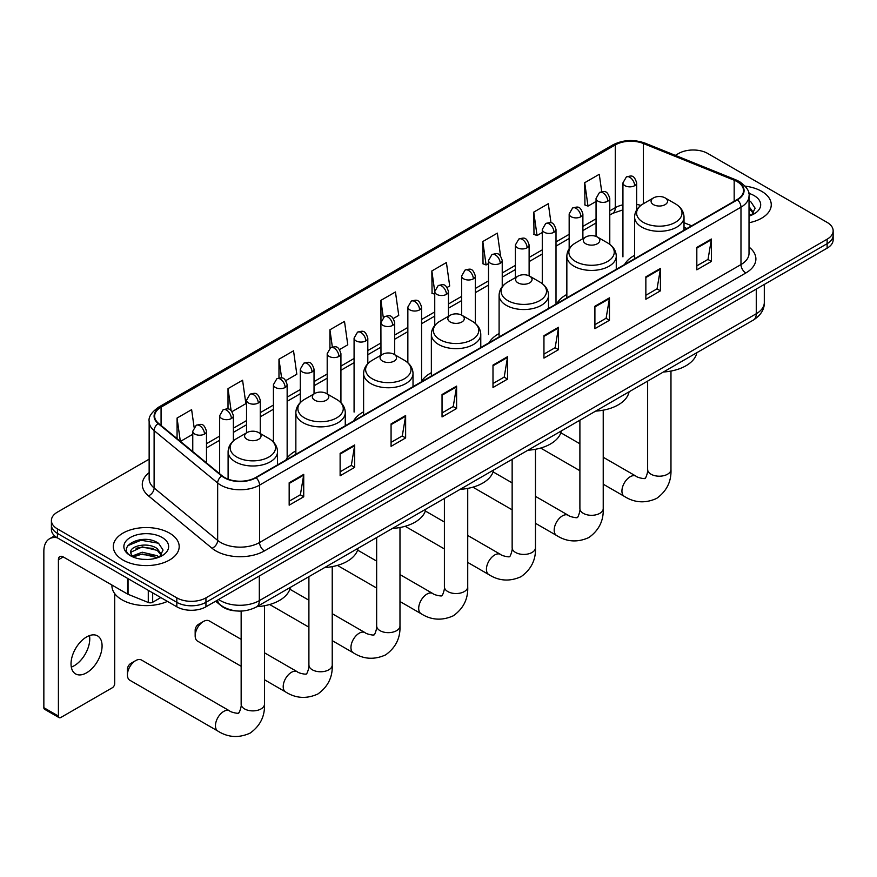 <?xml version="1.0" encoding="UTF-8"?>
<svg xmlns="http://www.w3.org/2000/svg" width="877" height="877" viewBox="0 0 877 877"><rect width="100%" height="100%" fill="white"/><g stroke="black" fill="none" stroke-linecap="round" stroke-linejoin="round"><path stroke-width="1.32" d="M295.856 450.91A36.374 21.004 0 0 0 285.825 460.107M363.604 411.806A36.374 21.004 0 0 0 353.574 420.993M431.352 372.692A36.374 21.004 0 0 0 421.322 381.879M499.101 333.578A36.374 21.004 0 0 0 489.07 342.764M566.849 294.464A36.374 21.004 0 0 0 556.818 303.65M634.597 255.35A36.374 21.004 0 0 0 624.567 264.536M686.812 228.601L684.016 227.461M236.779 610.962A20.588 11.883 180 0 1 221.355 605.919L215.643 601.205M149.145 459.164L57.443 512.113A20.588 11.883 0 0 0 51.403 520.51L51.403 529.478A20.588 11.883 0 0 0 57.443 537.886L176.825 606.807A20.588 11.883 0 0 0 205.942 606.807L827.121 248.18A20.588 11.883 0 0 0 833.15 239.772L833.15 235.288A20.588 11.883 0 0 1 827.121 243.696A20.588 11.883 0 0 0 833.15 235.288L833.15 230.804A20.588 11.883 0 0 0 827.121 222.396L707.739 153.475A20.588 11.883 0 0 0 678.623 153.475L675.334 155.372M51.403 520.51A20.588 11.883 0 0 0 57.443 528.919L176.825 597.851A20.588 11.883 0 0 0 205.942 597.851L205.942 602.324L827.121 243.696L205.942 602.324A20.588 11.883 0 0 1 176.825 602.324A20.588 11.883 0 0 0 205.942 602.324L205.942 606.807M57.443 528.919L57.443 533.402L176.825 602.324L57.443 533.402A20.588 11.883 0 0 1 51.403 524.994A20.588 11.883 0 0 0 57.443 533.402L57.443 537.886M761.609 191.296A32.942 19.02 0 0 0 745.154 186.143A32.942 19.02 0 0 1 761.609 191.296A32.942 19.02 0 0 1 771.256 204.747A32.942 19.02 0 0 0 761.609 191.296M169.546 533.128A32.942 19.02 0 0 0 133.644 528.995A32.942 19.02 0 0 0 113.308 546.568A32.942 19.02 0 0 0 122.955 560.019A32.942 19.02 0 0 0 158.858 564.141A32.942 19.02 0 0 0 179.193 546.568A32.942 19.02 0 0 0 169.546 533.128A32.942 19.02 0 0 0 133.644 528.995A32.942 19.02 0 0 0 113.308 546.568A32.942 19.02 0 0 0 122.955 560.019A32.942 19.02 0 0 0 158.858 564.141A32.942 19.02 0 0 0 179.193 546.568A32.942 19.02 0 0 0 169.546 533.128M737.097 181.627A21.958 12.684 180 0 1 743.532 190.594A21.958 12.684 180 0 1 737.097 199.561L255.678 477.505A21.958 12.684 180 0 1 222.166 475.816L158.605 423.405A21.958 12.684 180 0 1 154.637 416.137A21.958 12.684 180 0 1 161.072 407.169L615.27 144.935A21.958 12.684 180 0 1 643.4 143.521L734.17 180.213A21.958 12.684 180 0 1 737.097 181.627M737.48 181.407A22.506 13.002 0 0 0 734.477 179.949L643.707 143.258A22.506 13.002 0 0 0 614.887 144.716L160.677 406.95A22.506 13.002 0 0 0 158.156 423.591L221.717 475.992A22.506 13.002 0 0 0 256.073 477.735L737.48 199.792A22.506 13.002 0 0 0 737.48 181.407M289.169 482.778L289.169 505.185L303.727 496.788L303.727 474.369L289.169 482.778M289.169 501.216L300.383 494.738L303.672 475.115A5.492 3.168 -120 0 0 303.727 474.369M300.285 494.792L303.727 496.788M340.123 453.354L340.123 475.772L354.681 467.364L354.681 444.946L340.123 453.354M340.123 471.793L351.337 465.314L354.626 445.691A5.492 3.168 -120 0 0 354.681 444.946M351.238 465.38L354.681 467.364M391.076 423.931L391.076 446.349L405.634 437.941L405.634 415.534L391.076 423.931M391.076 442.37L402.291 435.902L405.58 416.279A5.492 3.168 -120 0 0 405.634 415.534M402.192 435.957L405.634 437.941M442.041 394.518L442.041 416.937L456.599 408.529L456.599 386.11L442.041 394.518M442.041 412.957L453.245 406.479L456.533 386.856A5.492 3.168 -120 0 0 456.599 386.11M453.146 406.533L456.599 408.529M696.82 247.424L696.82 269.831L711.379 261.434L711.379 239.015L696.82 247.424M696.82 265.863L708.035 259.384L711.313 239.761A5.492 3.168 -120 0 0 711.379 239.015M707.936 259.439L711.379 261.434M645.856 276.836L645.856 299.254L660.425 290.846L660.425 268.439L645.856 276.836M645.856 295.275L657.07 288.807L660.359 269.173A5.492 3.168 -120 0 0 660.425 268.439M656.972 288.862L660.425 290.846M594.902 306.259L594.902 328.678L609.46 320.269L609.46 297.851L594.902 306.259M594.902 324.698L606.117 318.219L609.405 298.597A5.492 3.168 -120 0 0 609.46 297.851M606.018 318.274L609.46 320.269M543.948 335.683L543.948 358.09L558.506 349.682L558.506 327.274L543.948 335.683M543.948 354.111L555.163 347.643L558.452 328.02A5.492 3.168 -120 0 0 558.506 327.274M555.064 347.698L558.506 349.682M492.995 365.095L492.995 387.513L507.553 379.105L507.553 356.687L492.995 365.095M492.995 383.534L504.209 377.066L507.487 357.432A5.492 3.168 -120 0 0 507.553 356.687M504.111 377.121L507.553 379.105M749.024 222.736A32.942 19.02 0 0 0 771.256 204.747A32.942 19.02 0 0 1 749.024 222.736M205.942 597.851L827.121 239.213A20.588 11.883 0 0 0 833.15 230.804M285.803 380.596L296.821 374.227L293.532 350.811L278.974 359.208L278.974 377.943M232.032 411.631L245.867 403.65L242.578 380.223L228.02 388.632L228.02 409.033M194.091 427.198L191.625 409.647L177.066 418.055L177.066 438.632M447.117 287.459L449.693 285.968L446.404 262.552L431.846 270.96L432.076 293.236M500.57 256.029L497.358 233.129L482.799 241.537L483.041 263.813M550.997 222.857L548.311 203.716L533.753 212.113L533.994 234.4M601.71 191.657L599.276 174.293L584.718 182.701L584.948 204.977M339.574 349.55L347.774 344.804L344.497 321.388L329.927 329.796L329.927 348.147M393.345 318.504L398.739 315.391L395.45 291.964L380.892 300.373L380.969 322.747M380.969 355.251L380.892 322.572M380.892 300.373L383.282 317.452M434.74 294.223L431.846 293.148M431.846 270.96L434.74 291.559A6.863 3.957 0 0 0 436.746 294.354A6.863 3.957 0 0 0 446.448 294.354A6.863 3.957 0 0 0 448.465 291.548C445.68 282.745 442.973 284.499 438.171 285.606A6.863 3.957 60 0 1 441.602 285.946A6.863 3.957 -120 0 1 446.448 294.354M482.799 241.537L486.088 264.953L488.511 263.56M486.088 264.953L482.799 263.725M533.753 212.113L537.042 235.54L542.282 232.515M537.042 235.54L533.753 234.312M584.718 182.701L587.996 206.117L596.053 201.469M587.996 206.117L584.718 204.889M329.927 329.796L332.35 346.996M278.974 359.208L281.605 377.943M228.02 388.632L231.111 410.622M180.443 441.416L192.765 434.301M177.066 418.055L180.333 441.317M749.024 213.725L751.085 215.347M749.024 215.501L749.605 215.895M749.024 206.61L753.738 212.936M749.024 208.386L753.387 213.396M749.024 216.093A22.374 12.914 0 0 0 754.132 213.878A22.374 12.914 0 0 0 754.132 195.615A22.374 12.914 0 0 0 748.761 193.324M751.622 215.128L755.13 208.244L750.69 201.567M749.024 200.734L750.394 201.37M653.486 204.637A8.233 4.758 0 0 0 665.128 204.637A8.233 4.758 0 0 0 665.128 197.906L675.356 203.815A22.692 13.1 0 0 1 675.356 222.341A22.692 13.1 0 0 1 643.258 222.341A22.692 13.1 0 0 1 643.258 203.815C637.667 207.136 634.784 211.543 634.597 217.047A24.709 14.262 0 0 0 641.832 227.132A24.709 14.262 0 0 0 668.756 230.223A24.709 14.262 0 0 0 684.016 217.047C683.83 211.543 680.947 207.136 675.356 203.815L665.128 197.906A8.233 4.758 0 0 0 653.486 197.906A8.233 4.758 0 0 0 653.486 204.637M663.407 372.001A37.744 21.793 0 0 0 696.831 352.697M585.737 243.751A8.233 4.758 0 0 0 597.38 243.751A8.233 4.758 0 0 0 597.38 237.02L607.608 242.929A22.692 13.1 0 0 1 607.608 261.456A22.692 13.1 0 0 1 575.509 261.456A22.692 13.1 0 0 1 575.509 242.929C569.918 246.251 567.035 250.658 566.849 256.161A24.709 14.262 0 0 0 574.084 266.246A24.709 14.262 0 0 0 601.008 269.338A24.709 14.262 0 0 0 616.268 256.161C616.082 250.658 613.198 246.251 607.608 242.929L597.38 237.02A8.233 4.758 0 0 0 585.737 237.02A8.233 4.758 0 0 0 585.737 243.751M595.658 411.116A37.744 21.793 0 0 0 629.083 391.811M517.989 282.865A8.233 4.758 0 0 0 529.631 282.865A8.233 4.758 0 0 0 529.631 276.134L539.859 282.043A22.692 13.1 0 0 1 539.859 300.57A22.692 13.1 0 0 1 507.761 300.57A22.692 13.1 0 0 1 507.761 282.043C502.17 285.365 499.287 289.772 499.101 295.275A24.709 14.262 0 0 0 506.336 305.36A24.709 14.262 0 0 0 533.26 308.452A24.709 14.262 0 0 0 548.52 295.275C548.333 289.772 545.45 285.365 539.859 282.043L529.631 276.134A8.233 4.758 0 0 0 517.989 276.134A8.233 4.758 0 0 0 517.989 282.865M527.91 450.219A37.744 21.793 0 0 0 561.335 430.925M450.241 321.98A8.233 4.758 0 0 0 461.883 321.98A8.233 4.758 0 0 0 461.883 315.249L472.111 321.157A22.692 13.1 0 0 1 472.111 339.684A22.692 13.1 0 0 1 440.013 339.684A22.692 13.1 0 0 1 440.013 321.157C434.422 324.479 431.539 328.886 431.352 334.389A24.709 14.262 0 0 0 438.588 344.475A24.709 14.262 0 0 0 465.512 347.566A24.709 14.262 0 0 0 480.771 334.389C480.585 328.886 477.702 324.479 472.111 321.157L461.883 315.249A8.233 4.758 0 0 0 450.241 315.249A8.233 4.758 0 0 0 450.241 321.98M460.162 489.333A37.744 21.793 0 0 0 493.587 470.039M382.493 361.094A8.233 4.758 0 0 0 394.135 361.094A8.233 4.758 0 0 0 394.135 354.363L404.363 360.272A22.692 13.1 0 0 1 404.363 378.798A22.692 13.1 0 0 1 372.265 378.798A22.692 13.1 0 0 1 372.265 360.272C366.674 363.593 363.791 368 363.604 373.492A24.709 14.262 0 0 0 370.839 383.589A24.709 14.262 0 0 0 397.774 386.68A24.709 14.262 0 0 0 413.023 373.492C412.837 368 409.954 363.593 404.363 360.272L394.135 354.363A8.233 4.758 0 0 0 382.493 354.363A8.233 4.758 0 0 0 382.493 361.094M392.414 528.447A37.744 21.793 0 0 0 425.838 509.153M195.165 635.781L195.165 630.179A4.802 2.774 -60 0 1 198.564 624.303L203.42 621.497A11.664 6.731 120 0 0 195.165 635.781A11.664 6.731 120 0 0 197.577 641.131L241.153 666.279M314.744 400.208A8.233 4.758 0 0 0 326.387 400.208A8.233 4.758 0 0 0 326.387 393.477L336.615 399.386A22.692 13.1 0 0 1 336.615 417.912A22.692 13.1 0 0 1 304.516 417.912A22.692 13.1 0 0 1 304.516 399.386C298.925 402.707 296.042 407.114 295.856 412.607A24.709 14.262 0 0 0 303.091 422.703A24.709 14.262 0 0 0 330.026 425.794A24.709 14.262 0 0 0 345.275 412.607C345.089 407.114 342.205 402.707 336.615 399.386L326.387 393.477A8.233 4.758 0 0 0 314.744 393.477A8.233 4.758 0 0 0 314.744 400.208M324.665 567.562A37.744 21.793 0 0 0 358.09 548.268M241.153 639.333L209.252 620.916A11.664 6.731 120 0 0 203.42 621.497L198.564 624.303M127.417 674.895L127.417 669.294A4.802 2.774 -60 0 1 130.816 663.407L135.672 660.611A11.664 6.731 120 0 0 127.417 674.895A11.664 6.731 120 0 0 129.84 680.245L217.869 731.067A11.664 6.731 -60 0 1 216.082 721.716A11.664 6.731 -60 0 1 223.701 711.433A11.664 6.731 -60 0 1 229.533 710.852C230.87 712.442 239.706 714.053 238.456 712.902C238.829 714.558 241.866 706.095 241.153 704.154A11.664 6.731 180 0 0 244.573 708.912A11.664 6.731 180 0 0 261.072 708.912A11.664 6.731 180 0 0 264.481 704.154C264.986 716.224 260.195 725.882 250.12 733.106C238.829 738.215 228.086 737.535 217.869 731.067M246.996 439.322A8.233 4.758 0 0 0 258.638 439.322A8.233 4.758 0 0 0 258.638 432.591L268.866 438.5A22.692 13.1 0 0 1 268.866 457.027A22.692 13.1 0 0 1 236.768 457.027A22.692 13.1 0 0 1 236.768 438.5C231.177 441.822 228.294 446.229 228.108 451.721A24.709 14.262 0 0 0 235.343 461.806A24.709 14.262 0 0 0 262.278 464.909A24.709 14.262 0 0 0 277.527 451.721C277.34 446.229 274.457 441.822 268.866 438.5L258.638 432.591A8.233 4.758 0 0 0 246.996 432.591A8.233 4.758 0 0 0 246.996 439.322M256.917 606.676A37.744 21.793 0 0 0 290.342 587.382M229.533 710.852L141.504 660.03A11.664 6.731 120 0 0 135.672 660.611L130.816 663.407M89.487 635.595A21.958 12.684 -60 0 1 74.238 665.709A21.958 12.684 -60 0 1 71.311 667.079M86.56 672.823A21.958 12.684 120 0 0 100.899 653.475A21.958 12.684 120 0 0 97.533 635.869A21.958 12.684 120 0 0 86.56 636.965A21.958 12.684 120 0 0 72.21 656.314A21.958 12.684 120 0 0 75.575 673.909A21.958 12.684 120 0 0 86.56 672.823M152.675 592.874L152.675 602.258L160.809 597.566M57.202 537.754A27.45 15.852 -120 0 0 49.54 538.763A27.45 15.852 -120 0 0 43.85 551.337L43.85 707.684L58.408 716.081L58.408 559.745A6.863 3.957 60 0 1 59.833 556.599A6.863 3.957 60 0 1 63.265 556.939L127.593 594.08L127.593 578.392M58.408 716.081A3.431 1.984 120 0 0 59.121 717.66L44.563 709.252A3.431 1.984 -60 0 1 43.85 707.684M59.121 717.66A3.431 1.984 120 0 0 60.831 717.485L112.278 687.787A3.431 1.984 120 0 0 114.701 683.589L114.701 593.597M152.675 602.258A3.431 1.984 180 0 1 148.279 602.477L128.053 594.299A3.431 1.984 180 0 1 127.593 594.08M111.927 585.036L111.927 585.803A34.313 19.809 0 0 0 121.98 599.802A34.313 19.809 0 0 0 167.43 601.392M142.523 559.307L147.698 559.46M132.241 556.029L142.238 552.214L157.213 555.722L159.033 557.18M133.161 556.983L142.238 554.001L157.542 557.728M132.405 556.72L130.794 552.959A15.512 8.956 0 0 0 133.304 557.103M161.675 554.757L157.213 548.607C147.906 541.657 128.755 545.943 130.794 552.959L130.739 552.28M130.837 553.179L131.265 552.028L142.238 546.875L157.213 550.383L161.324 555.218M159.559 556.95L163.067 550.076L158.627 543.389C142.929 532.109 115.04 546.974 131.144 556.095L131.945 556.577M162.07 537.437A22.374 12.914 0 0 0 130.432 537.437A22.374 12.914 0 0 0 130.432 555.711A22.374 12.914 0 0 0 162.07 555.711A22.374 12.914 0 0 0 162.07 537.437M127.878 545.637L141.011 540.243L158.331 543.192M136.078 548.257L141.011 547.358L153.376 548.421M136.078 555.371L141.011 554.483L153.376 555.536M218.658 599.473A27.45 15.852 0 0 0 220.5 600.646A27.45 15.852 0 0 0 259.318 600.646L756.27 313.736A27.45 15.852 0 0 0 764.306 302.532C764.503 309.34 760.885 315.172 753.42 320.028L256.479 606.928A13.725 7.926 60 0 0 259.318 600.646L259.318 575.992M756.27 289.081L756.27 313.736A13.725 7.926 60 0 1 753.42 320.028M217.54 600.109A13.725 9.176 129.5 0 0 219.93 604.582L215.764 601.14M827.121 248.18L827.121 239.213M176.825 606.807L176.825 597.851M749.024 247.073A34.313 19.809 180 0 1 745.834 272.977L264.415 550.909A6.863 3.957 60 0 1 259.559 542.512L740.977 264.569A27.45 15.852 0 0 0 749.024 253.354L749.024 195.977A27.45 15.852 180 0 1 740.977 207.18A6.863 3.957 -120 0 0 737.48 199.792M264.415 550.909A34.313 19.809 180 0 1 215.885 550.909A34.313 19.809 180 0 1 212.048 548.268L148.487 495.867A34.313 19.809 180 0 1 149.145 472.615M220.741 542.512A27.45 15.852 0 0 0 259.559 542.512L259.559 485.124A27.45 15.852 180 0 1 217.66 483.008L154.111 430.607A27.45 15.852 180 0 1 149.145 421.519L149.145 478.897A27.45 15.852 0 0 0 154.111 487.985L217.66 540.396A27.45 15.852 0 0 0 220.741 542.512M749.024 195.977C749.934 191.69 746.776 186.911 739.563 181.627L735.946 179.873A6.863 3.212 112 0 0 734.477 179.949M735.946 179.873L645.176 143.181C633.808 139.158 623.021 139.739 612.804 144.935A6.863 3.957 60 0 1 614.887 144.716M160.677 406.95A6.863 3.957 -120 0 0 158.605 407.169C151.48 412.289 148.323 417.068 149.145 421.519M158.156 423.591A6.863 4.593 129.5 0 0 154.111 430.607L154.111 487.985A6.863 4.593 -50.5 0 1 148.487 495.867M645.176 143.181A6.863 3.212 112 0 0 643.707 143.258M221.717 475.992A6.863 4.593 129.5 0 0 217.66 483.008L217.66 540.396A6.863 4.593 -50.5 0 1 212.048 548.268M256.073 477.735A6.863 3.957 60 0 1 259.559 485.124L740.977 207.18L740.977 264.569A6.863 3.957 60 0 0 745.834 272.977M161.072 407.169L161.072 425.433M734.17 180.213L734.17 201.261M643.4 143.521L643.4 203.738M691.668 225.795L684.016 222.703M640.879 205.393A21.958 12.684 0 0 0 636.658 204.451M622.933 204.823A21.958 12.684 0 0 0 615.27 207.696L609.778 210.875M615.27 144.935L615.27 207.696A12.355 7.137 60 0 1 612.716 213.352L609.778 215.051M596.053 218.801L582.887 226.398M569.162 234.323L556.007 241.92M542.282 249.846L529.116 257.443M515.391 265.358L502.236 272.966M488.511 280.881L475.345 288.478M461.62 296.404L448.465 304.001M434.74 311.927L421.574 319.524M407.849 327.45L394.694 335.047M380.969 342.973L367.803 350.57M354.078 358.496L340.923 366.093M327.198 374.019L314.032 381.616M300.307 389.541L287.152 397.138M273.427 405.064L260.261 412.661M246.536 420.587L233.381 428.184M219.656 436.11L206.49 443.707M492.995 365.808L507.487 357.432M543.948 336.384L558.452 328.02M594.902 306.972L609.405 298.597M645.856 277.549L660.359 269.173M696.82 248.125L711.313 239.761M442.041 395.231L456.533 386.856M391.076 424.643L405.58 416.279M340.123 454.067L354.626 445.691M289.169 483.479L303.672 475.115M670.971 371.059L670.971 469.469A11.664 6.731 180 0 1 667.55 474.227A11.664 6.731 180 0 1 651.052 474.227A11.664 6.731 180 0 1 647.632 469.469C648.344 471.42 645.319 479.872 644.946 478.217C646.196 479.368 637.349 477.768 636.022 476.178L603.223 457.246M670.971 469.469C671.464 481.539 666.684 491.197 656.61 498.421C645.319 503.53 634.564 502.85 624.347 496.382A11.664 6.731 -60 0 1 622.56 487.031A11.664 6.731 -60 0 1 630.19 476.748A11.664 6.731 -60 0 1 636.022 476.178M603.223 410.173L603.223 508.583A11.664 6.731 180 0 1 599.802 513.341A11.664 6.731 180 0 1 583.304 513.341A11.664 6.731 180 0 1 579.894 508.583C580.596 510.535 577.57 518.987 577.198 517.331C578.447 518.482 569.601 516.882 568.274 515.292L535.474 496.36M603.223 508.583C603.727 520.653 598.936 530.311 588.862 537.535C577.57 542.644 566.816 541.964 556.61 535.496A11.664 6.731 -60 0 1 554.812 526.145A11.664 6.731 -60 0 1 562.442 515.862A11.664 6.731 -60 0 1 568.274 515.292M535.474 449.287L535.474 547.697A11.664 6.731 180 0 1 532.054 552.455A11.664 6.731 180 0 1 515.555 552.455A11.664 6.731 180 0 1 512.146 547.697C512.848 549.649 509.822 558.101 509.449 556.446C510.699 557.597 501.852 555.996 500.526 554.407L467.726 535.463M535.474 547.697C535.979 559.767 531.188 569.425 521.113 576.649C509.822 581.758 499.068 581.078 488.862 574.61A11.664 6.731 -60 0 1 487.064 565.259A11.664 6.731 -60 0 1 494.694 554.977A11.664 6.731 -60 0 1 500.526 554.407M467.726 488.401L467.726 586.812A11.664 6.731 180 0 1 464.317 591.569A11.664 6.731 180 0 1 447.807 591.569A11.664 6.731 180 0 1 444.398 586.812C445.099 588.763 442.074 597.215 441.701 595.56C442.951 596.711 434.115 595.11 432.778 593.521L399.978 574.578M467.726 586.812C468.23 598.881 463.44 608.539 453.365 615.764C442.074 620.872 431.32 620.192 421.113 613.725A11.664 6.731 -60 0 1 419.327 604.374A11.664 6.731 -60 0 1 426.946 594.091A11.664 6.731 -60 0 1 432.778 593.521M399.978 527.515L399.978 625.926A11.664 6.731 180 0 1 396.568 630.684A11.664 6.731 180 0 1 380.059 630.684A11.664 6.731 180 0 1 376.65 625.926C377.351 627.866 374.326 636.329 373.953 634.674C375.203 635.825 366.367 634.224 365.029 632.635L332.23 613.692M399.978 625.926C400.482 637.996 395.691 647.654 385.617 654.878C374.326 659.986 363.571 659.307 353.365 652.839A11.664 6.731 -60 0 1 351.578 643.488A11.664 6.731 -60 0 1 359.197 633.205A11.664 6.731 -60 0 1 365.029 632.635M332.23 566.63L332.23 665.04A11.664 6.731 180 0 1 328.82 669.798A11.664 6.731 180 0 1 312.322 669.798A11.664 6.731 180 0 1 308.901 665.04C309.614 666.98 306.577 675.443 306.205 673.788C307.454 674.939 298.618 673.328 297.281 671.749L264.481 652.806M332.23 665.04C332.734 677.11 327.943 686.768 317.869 693.992C306.577 699.101 295.823 698.421 285.617 691.953A11.664 6.731 -60 0 1 283.83 682.602A11.664 6.731 -60 0 1 291.449 672.319A11.664 6.731 -60 0 1 297.281 671.749M634.652 185.694A6.863 3.957 0 0 0 636.658 182.898C633.874 174.084 631.166 175.839 626.364 176.946A6.863 3.957 60 0 1 629.796 177.286A6.863 3.957 -120 0 1 634.652 185.694A6.863 3.957 0 0 1 624.95 185.694A6.863 3.957 0 0 1 622.933 182.898L626.364 176.946M607.761 201.217A6.863 3.957 0 0 0 609.778 198.41C606.994 189.607 604.286 191.361 599.484 192.469A6.863 3.957 60 0 1 602.916 192.808A6.863 3.957 -120 0 1 607.761 201.217A6.863 3.957 0 0 1 598.059 201.217A6.863 3.957 0 0 1 596.053 198.41L599.484 192.469M580.881 216.74A6.863 3.957 0 0 0 582.887 213.933C580.103 205.13 577.395 206.884 572.593 207.992A6.863 3.957 60 0 1 576.025 208.331A6.863 3.957 -120 0 1 580.881 216.74A6.863 3.957 0 0 1 571.179 216.74A6.863 3.957 0 0 1 569.162 213.933L572.593 207.992M553.99 232.262A6.863 3.957 0 0 0 556.007 229.456C553.223 220.653 550.515 222.407 545.713 223.514A6.863 3.957 60 0 1 549.145 223.854A6.863 3.957 -120 0 1 553.99 232.262A6.863 3.957 0 0 1 544.288 232.262A6.863 3.957 0 0 1 542.282 229.456L545.713 223.514M527.11 247.785A6.863 3.957 0 0 0 529.116 244.979C526.332 236.176 523.624 237.93 518.822 239.037A6.863 3.957 60 0 1 522.253 239.377A6.863 3.957 -120 0 1 527.11 247.785A6.863 3.957 0 0 1 517.408 247.785A6.863 3.957 0 0 1 515.391 244.979L518.822 239.037M500.219 263.308A6.863 3.957 0 0 0 502.236 260.502C499.452 251.699 496.744 253.453 491.942 254.56A6.863 3.957 60 0 1 495.373 254.9A6.863 3.957 -120 0 1 500.219 263.308A6.863 3.957 0 0 1 490.517 263.308A6.863 3.957 0 0 1 488.511 260.502L491.942 254.56M473.339 278.831A6.863 3.957 0 0 0 475.345 276.025C472.56 267.222 469.853 268.976 465.051 270.083A6.863 3.957 60 0 1 468.482 270.423A6.863 3.957 -120 0 1 473.339 278.831A6.863 3.957 0 0 1 463.637 278.831A6.863 3.957 0 0 1 461.62 276.025L465.051 270.083M419.568 309.877A6.863 3.957 0 0 0 421.574 307.071C418.789 298.268 416.082 300.022 411.28 301.129A6.863 3.957 60 0 1 414.711 301.469A6.863 3.957 -120 0 1 419.568 309.877A6.863 3.957 0 0 1 409.866 309.877A6.863 3.957 0 0 1 407.849 307.071L411.28 301.129M392.677 325.389A6.863 3.957 0 0 0 394.694 322.593C391.909 313.791 389.202 315.545 384.4 316.652A6.863 3.957 60 0 1 387.831 316.992A6.863 3.957 -120 0 1 392.677 325.389A6.863 3.957 0 0 1 382.975 325.389A6.863 3.957 0 0 1 380.969 322.593L384.4 316.652M365.797 340.912A6.863 3.957 0 0 0 367.803 338.116C365.018 329.313 362.311 331.067 357.509 332.175A6.863 3.957 60 0 1 360.94 332.515A6.863 3.957 -120 0 1 365.797 340.912A6.863 3.957 0 0 1 356.095 340.912A6.863 3.957 0 0 1 354.078 338.116L357.509 332.175M338.906 356.435A6.863 3.957 0 0 0 340.923 353.639C338.138 344.836 335.431 346.59 330.629 347.698A6.863 3.957 60 0 1 334.06 348.037A6.863 3.957 -120 0 1 338.906 356.435A6.863 3.957 0 0 1 329.204 356.435A6.863 3.957 0 0 1 327.198 353.639L330.629 347.698M312.026 371.958A6.863 3.957 0 0 0 314.032 369.162C311.247 360.359 308.54 362.113 303.738 363.221A6.863 3.957 60 0 1 307.169 363.56A6.863 3.957 -120 0 1 312.026 371.958A6.863 3.957 0 0 1 302.324 371.958A6.863 3.957 0 0 1 300.307 369.162L303.738 363.221M285.135 387.481A6.863 3.957 0 0 0 287.152 384.685C284.367 375.882 281.66 377.636 276.858 378.732A6.863 3.957 60 0 1 280.289 379.072A6.863 3.957 -120 0 1 285.135 387.481A6.863 3.957 0 0 1 275.433 387.481A6.863 3.957 0 0 1 273.427 384.685L276.858 378.732M258.255 403.003A6.863 3.957 0 0 0 260.261 400.208C257.476 391.405 254.768 393.148 249.967 394.255A6.863 3.957 60 0 1 253.398 394.595A6.863 3.957 -120 0 1 258.255 403.003A6.863 3.957 0 0 1 248.553 403.003A6.863 3.957 0 0 1 246.536 400.208L249.967 394.255M231.364 418.526A6.863 3.957 0 0 0 233.381 415.731C230.596 406.917 227.888 408.671 223.087 409.778A6.863 3.957 60 0 1 226.518 410.118A6.863 3.957 -120 0 1 231.364 418.526A6.863 3.957 0 0 1 221.662 418.526A6.863 3.957 0 0 1 219.656 415.731L223.087 409.778M204.484 434.049A6.863 3.957 0 0 0 206.49 431.243C203.705 422.44 200.997 424.194 196.196 425.301A6.863 3.957 60 0 1 199.627 425.641A6.863 3.957 -120 0 1 204.484 434.049A6.863 3.957 0 0 1 194.782 434.049A6.863 3.957 0 0 1 192.765 431.243L196.196 425.301M58.408 559.745L63.265 556.939M128.053 578.656L128.053 594.299M148.279 602.477L148.279 590.331M256.479 606.928C245.428 612.486 234.389 612.486 223.339 606.928L219.93 604.582M764.306 302.532L764.306 284.444M612.804 144.935L158.605 407.169M622.933 209.877L612.716 213.352M596.053 222.977L582.887 230.574M569.162 238.5L556.007 246.097M542.282 254.023L529.116 261.62M515.391 269.546L502.236 277.143M488.511 285.069L475.345 292.666M461.62 300.581L448.465 308.189M434.74 316.104L421.574 323.701M407.849 331.627L394.694 339.224M380.969 347.149L367.803 354.747M354.078 362.672L340.923 370.269M327.198 378.195L314.032 385.792M300.307 393.718L287.152 401.315M273.427 409.241L260.261 416.838M246.536 424.764L233.381 432.361M219.656 440.287L206.49 447.884M686.965 228.513L684.016 227.318M624.347 496.382L603.223 484.181M579.894 470.719L540.66 448.059M684.016 230.212L684.016 217.047M634.597 258.737L634.597 217.047M653.486 197.906L643.258 203.815M579.894 443.773L560.841 432.778M647.632 381.1L647.632 469.469M556.61 535.496L535.474 523.295M512.146 509.822L472.911 487.173M616.268 269.327L616.268 256.161M566.849 297.851L566.849 256.161M585.737 237.02L575.509 242.929M512.146 482.887L493.093 471.892M579.894 420.215L579.894 508.583M488.862 574.61L467.726 562.409M444.398 548.936L405.163 526.288M548.52 308.441L548.52 295.275M499.101 336.965L499.101 295.275M517.989 276.134L507.761 282.043M444.398 522.001L425.345 511.006M512.146 459.329L512.146 547.697M421.113 613.725L399.978 601.523M376.65 588.05L337.415 565.402M480.771 347.555L480.771 334.389M431.352 376.08L431.352 334.389M450.241 315.249L440.013 321.157M376.65 561.105L357.597 550.109M444.398 498.443L444.398 586.812M353.365 652.839L332.23 640.638M308.901 627.165L269.667 604.516M413.023 386.669L413.023 373.492M363.604 415.194L363.604 373.492M382.493 354.363L372.265 360.272M308.901 600.219L289.848 589.223M376.65 537.557L376.65 625.926M285.617 691.953L264.481 679.752M345.275 425.783L345.275 412.607M295.856 454.308L295.856 412.607M314.744 393.477L304.516 399.386M308.901 576.671L308.901 665.04M264.481 605.744L264.481 704.154M277.527 464.898L277.527 451.721M228.108 479.149L228.108 451.721M246.996 432.591L236.768 438.5M241.153 611.072L241.153 704.154M636.658 209.965L636.658 182.898M622.933 256.862L622.933 182.898M609.778 244.354L609.778 198.41M596.053 236.406L596.053 198.41M582.887 238.665L582.887 213.933M569.162 248.695L569.162 213.933M556.007 303.431L556.007 229.456M542.282 283.655L542.282 229.456M529.116 275.86L529.116 244.979M515.391 277.636L515.391 244.979M502.236 286.68L502.236 260.502M488.511 334.477L488.511 260.502M475.345 323.438L475.345 276.025M461.62 315.106L461.62 276.025M448.465 316.279L448.465 291.548M434.74 325.488L434.74 291.548L438.171 285.606M421.574 381.035L421.574 307.071M407.849 362.771L407.849 307.071M394.694 354.681L394.694 322.593M367.803 363.703L367.803 338.116M354.078 412.08L354.078 338.116M340.923 402.653L340.923 353.639M327.198 393.948L327.198 353.639M314.032 393.883L314.032 369.162M300.307 402.554L300.307 369.162M287.152 458.035L287.152 384.685M273.427 442.03L273.427 384.685M260.261 433.534L260.261 400.208M246.536 432.854L246.536 400.208M233.381 440.912L233.381 415.731M219.656 473.744L219.656 415.731M206.49 462.892L206.49 431.243M192.765 451.578L192.765 431.243M49.54 538.763L54.604 535.847"/></g></svg>
